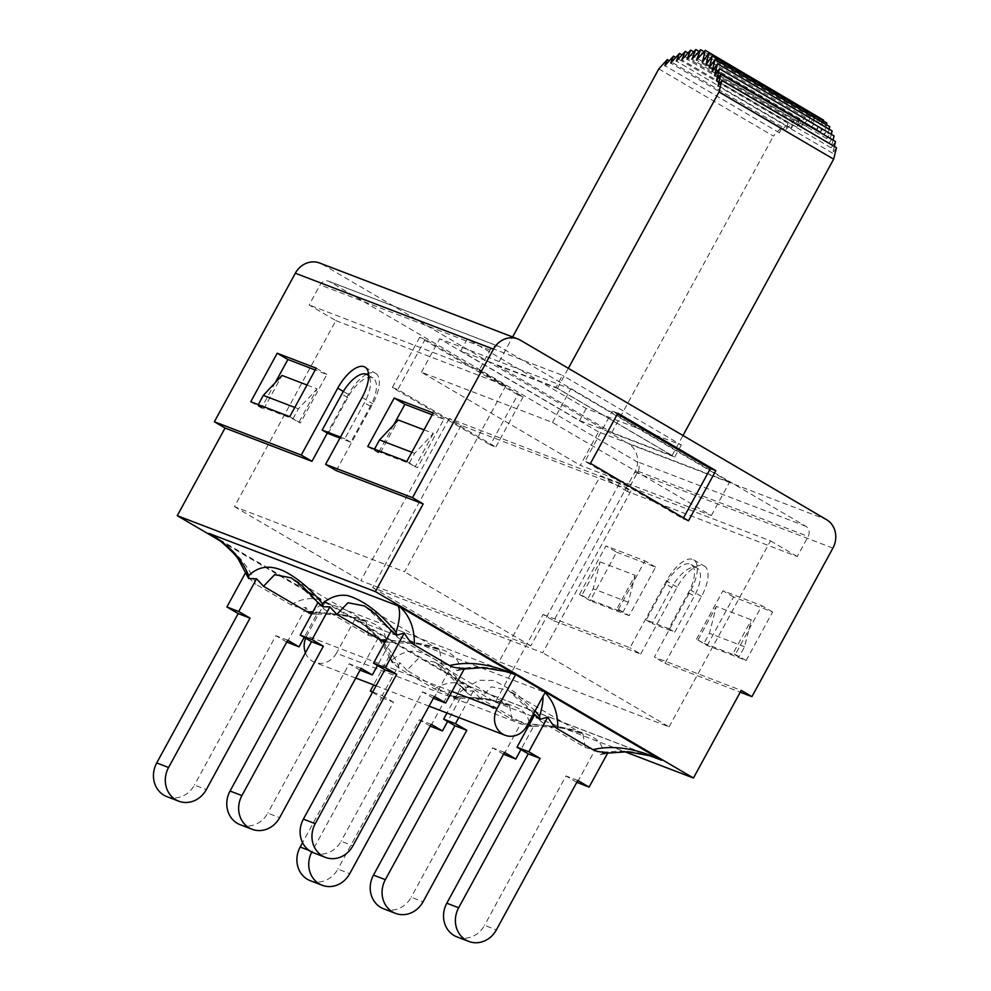 <?xml version="1.0" encoding="UTF-8"?>
<svg xmlns="http://www.w3.org/2000/svg" width="991" height="991" viewBox="0 0 991 991"><rect width="100%" height="100%" fill="white"/><g stroke="black" fill="none" stroke-linecap="round" stroke-linejoin="round"><path stroke-width="0.74" stroke-dasharray="4.96 3.72" d="M555.963 387.394L674.747 457.024L579.586 420.568L460.803 350.938L555.963 387.394L562.529 375.354L467.368 338.897L586.152 408.527L681.312 444.984L562.529 375.354M497.197 365.307L611.819 432.497L672.047 455.575L557.413 388.373L497.197 365.307L512.644 336.965M658.804 68.899L773.426 136.101L781.911 126.786L779.471 132.844L788.118 123.342L785.343 130.242L794.113 120.617L791.016 128.297L799.848 118.598L796.467 127.021L805.311 117.297L801.645 126.414L810.452 116.74L806.525 126.501L815.246 116.926L811.084 127.269L819.953 117.52M811.084 127.269L696.45 60.067M815.246 116.926L704.044 51.743M806.525 126.501L691.891 59.311M810.452 116.74L699.051 51.445M801.645 126.414L687.011 59.225M805.311 117.297L693.7 51.879M796.467 127.021L681.833 59.819M799.848 118.598L688.014 53.031M791.016 128.297L676.395 61.095M794.113 120.617L682.031 54.914M785.343 130.242L670.721 63.052M788.118 123.342L675.775 57.49M779.471 132.844L664.85 65.654M781.911 126.786L669.297 60.761M834.311 146.408L832.626 153.209L836.491 147.696M832.626 153.209L717.992 86.019M833.047 140.053L831.127 147.783L835.524 141.515M831.127 147.783L716.505 80.593M831.313 134.305L829.17 142.915L834.075 135.928M829.17 142.915L714.548 75.712M829.108 129.189L826.767 138.629L832.143 130.961M826.767 138.629L712.133 71.426M826.457 124.742L823.917 134.949L829.74 126.662M823.917 134.949L709.283 67.76M823.36 120.976L820.647 131.914L826.878 123.033M820.647 131.914L706.013 64.725M819.854 117.929L816.968 129.524L823.571 120.109M816.968 129.524L702.346 62.334M611.819 432.497L773.426 136.101M672.047 455.575L682.985 435.507M557.413 388.373L568.351 368.318M517.711 394.752L523.161 396.846L425.176 339.393L419.713 337.312L517.711 394.752L490.347 444.934L495.81 447.028L397.812 389.574L425.176 339.393M520.325 340.161L322.186 264.25A21.381 19.225 111 0 0 319.622 263.011M322.186 264.25L628.356 443.72L826.482 519.631M219.891 540.677L495.314 702.123L543.093 614.47L553.783 620.738L634.773 472.199A21.381 19.225 111 0 0 628.356 443.72M707.178 645.537L733.625 597.028L772.621 611.967L746.173 660.477L707.178 645.537L696.487 639.269L703.982 643.345L709.457 633.311L716.282 606.405L751.389 619.858L744.551 646.764L739.088 656.798L703.982 643.345M739.088 656.798L733.142 653.317L751.389 619.858M746.173 660.477L733.142 653.317M307.012 385.016L317.12 388.893L298.873 422.352L292.94 418.871L257.833 405.418L258.279 404.625M250.748 401.739L261.438 408.007L263.779 408.899L257.833 405.418M289.744 416.678L300.434 422.946L326.881 374.437L315.212 369.965M298.873 422.352L300.434 422.946M579.475 594.439L605.922 545.93L644.93 560.869L618.483 609.378L616.922 608.784L622.856 612.265L587.762 598.812L593.225 588.778L600.063 561.885L581.816 595.331L579.475 594.439L590.165 600.707L616.613 552.198L605.922 545.93M616.613 552.198L655.621 567.137L629.174 615.646L618.483 609.378M629.174 615.646L590.165 600.707M581.816 595.331L587.762 598.812M655.621 567.137L644.93 560.869M772.621 611.967L761.93 605.699L735.483 654.209M733.625 597.028L722.935 590.76L761.93 605.699M696.487 639.269L722.935 590.76M543.093 614.47L629.991 647.767L666.472 580.85A29.78 12.883 120.4 0 1 693.7 559.828A29.78 12.883 120.4 0 1 690.814 590.178L654.333 657.083L741.231 690.38M553.783 620.738L640.682 654.035L629.991 647.767M640.682 654.035L677.163 587.118A29.78 12.883 120.4 0 1 704.39 566.096A29.78 12.883 120.4 0 1 701.504 596.446L665.023 663.351L654.333 657.083M665.023 663.351L740.24 692.176M275.263 382.637L261.438 408.007M316.191 368.169L326.881 374.437M406.756 461.509L417.446 467.777L443.894 419.267L432.225 414.795M433.203 412.999L443.894 419.267M393.737 424.767L378.438 452.825L379.999 453.432L398.246 419.973M367.748 446.557L378.438 452.825M424.012 429.846L433.34 433.426L414.634 453.358L409.159 463.392L374.065 449.951L379.999 453.432M409.159 463.392L417.446 467.777M366.571 374.288A29.78 12.883 -59.6 0 0 348.436 394.418L327.34 433.092M336.283 470.651L372.765 403.746A29.78 12.883 -59.6 0 0 375.663 373.384A29.78 12.883 -59.6 0 0 368.466 373.421M674.747 457.024L681.312 444.984M460.803 350.938L467.368 338.897M579.586 420.568L586.152 408.527M617.839 413.21L612.376 411.116L617.381 414.052M698.048 639.864L716.282 606.405M600.063 561.885L635.157 575.325L616.922 608.784M263.779 408.899L282.014 375.44M328.132 433.55L347.742 397.589A27.686 11.979 120.4 0 1 373.05 378.042A27.686 11.979 120.4 0 1 370.361 406.26L350.752 442.221L339.938 438.084M545.075 692.548L544.27 691.768A49.637 21.48 120.4 0 1 545.05 691.904L545.335 692.065M535.09 710.869L514.54 691.867L494.063 680.507L479.285 680.272L465.807 687.717C449.319 667.934 433.055 655.831 417.013 651.409C408.478 650.381 400.191 653.193 392.139 659.857C386.279 644.782 374.871 631.713 357.887 620.651L542.102 691.235L542.981 696.388M542.102 691.235L544.27 691.768M372.715 691.966L382.179 695.583L399.992 662.917L392.077 662.607L392.139 659.857M392.077 662.607L389.252 656.315C392.969 662.632 396.313 666.621 399.274 668.281L434.479 688.918C438.059 690.826 443.076 691.73 449.53 691.644L430.602 726.378M434.479 688.918C447.09 681.325 459.242 680.681 470.936 686.974L355.348 619.214A49.637 21.48 120.4 0 1 355.98 619.635C378.128 633.732 392.56 649.947 399.274 668.281M357.887 620.651L356.487 619.97M456.987 936.904A24.242 21.802 111 0 0 484.525 925.321L496.38 929.868M534.806 714.536L538.348 719.355L541.743 722.018L585.285 747.548L595.071 749.84M503.924 754.473L521.737 721.795L526.531 726.155L529.318 724.941C548.481 724.78 565.477 727.134 580.305 732.002C596.148 736.586 603.618 743.708 602.689 753.346L600.509 754.696L595.058 749.89L577.245 782.568M576.824 782.32L565.96 775.953L484.525 925.321M383.666 908.821A24.242 21.802 111 0 0 411.203 897.227L423.058 901.773M480.301 698.494L473.364 691L466.253 690.801L461.459 686.466L446.978 713M461.496 686.441L465.052 691.272L468.433 693.935L511.963 719.454L521.749 721.758M503.502 754.225L492.638 747.858L411.203 897.227M310.344 880.726A24.242 21.802 111 0 0 337.869 869.132L349.736 873.678M372.517 692.325L381.597 697.664L302.565 842.635M389.252 656.315L373.657 684.917M430.181 726.13L419.317 719.763L337.869 869.132M311.769 852.037A24.242 21.802 -69 0 1 312.016 851.566L309.204 850.489M431.172 724.31L419.317 719.763M381.597 697.664L393.452 702.198L312.016 851.566M504.493 752.404L492.638 747.858M577.815 780.487L565.96 775.953M382.179 695.583L393.452 702.198M526.531 726.155L533.592 726.341L520.932 749.555M533.616 726.304L523.843 724M585.285 747.548L582.943 733.997L562.058 727.332L529.69 723.876M527.992 723.888L523.83 724L480.288 698.482L491.363 686.788L508.346 690.256L541.743 722.018M600.509 754.696L608.04 752.38M602.689 753.346C619.053 749.32 636.879 750.881 656.153 758.028L471.691 687.345C467.74 686.082 462.264 689.253 455.278 696.871L452.367 697.937M449.53 691.644L452.367 697.949L460.27 698.246L450.509 695.905L406.967 670.387L418.091 658.73L435.148 662.273L468.446 693.948M470.936 686.974L471.691 687.345M455.278 696.871C482.121 697.156 502.933 700.872 517.736 708.032C525.218 711.711 529.083 717.348 529.318 724.941M511.963 719.454L509.622 705.902L486.247 698.729L450.509 695.905M651.397 756.344L471.605 687.37A49.637 44.632 -69 0 1 472.05 687.63M472.496 687.766L471.679 687.395M465.807 687.717L466.253 690.801M406.967 670.374L400.017 662.88M473.314 691L458.833 717.546M460.27 698.246L447.61 721.46M291.577 578.087L324.998 609.861L368.541 635.38L378.327 637.696L383.096 642.069L385.883 640.855C405.034 640.694 422.03 643.048 436.882 647.928C452.726 652.512 460.183 659.622 459.254 669.272C475.507 665.271 493.233 666.782 512.397 673.818L328.194 603.246C324.243 602.045 318.792 605.228 311.843 612.797L308.932 613.863L316.835 614.172L304.187 637.386M459.254 669.272L457.074 670.622L459.96 670.102L464.606 668.293M166.909 796.64A24.242 21.802 111 0 0 194.447 785.058L206.301 789.604M287.737 640.236L275.882 635.689L194.447 785.058M240.231 824.735A24.242 21.802 111 0 0 267.768 813.153L279.623 817.686M361.058 668.318L349.204 663.784L267.768 813.153M313.565 852.83A24.242 21.802 111 0 0 341.09 841.235L352.945 845.781M434.38 696.413L422.525 691.867L341.09 841.235M383.096 642.069L390.157 642.267L377.509 665.481M390.169 642.218L385.189 641.772M364.985 606.219L398.32 637.944L441.85 663.462L439.57 649.947L418.636 643.258L386.255 639.814M441.825 663.45L451.599 665.754M433.81 698.482L451.623 665.816L457.074 670.622M291.044 604.844C303.122 597.523 314.865 596.656 326.274 602.218A49.637 21.48 -59.6 0 0 325.655 601.81L210.067 534.05C233.517 548.357 248.778 565.068 255.839 584.207L291.044 604.844C294.624 606.752 299.654 607.656 306.108 607.57L308.932 613.863M328.194 603.246L326.274 602.218M311.843 612.797C338.662 613.07 359.498 616.798 374.325 623.958C381.832 627.65 385.685 633.286 385.883 640.855M316.847 614.135L311.868 613.677M368.541 635.38L366.224 621.828L345.302 615.151L312.945 611.707M246.623 574.891L245.818 572.228C249.534 578.558 252.878 582.547 255.839 584.207M209.374 533.703L210.278 534.05M398.159 606.034L399.1 606.343M391.383 630.449L394.926 635.281L398.32 637.944M318.049 602.355L321.592 607.186L324.986 609.849M378.302 637.721L360.489 670.399M306.108 607.57L287.167 642.304M360.067 670.151L349.204 663.784M286.746 642.057L275.882 635.689M433.389 698.234L422.525 691.867M495.314 702.123L624.466 751.599M355.348 619.214L325.655 601.81M325.345 601.698L306.739 635.813A19.089 17.169 111 0 0 305.612 638.229M665.779 584.033L646.169 619.994L668.789 628.653L688.398 592.692A27.686 11.979 -59.6 0 0 691.086 564.486A27.686 11.979 -59.6 0 0 665.779 584.033L671.725 587.514L652.115 623.475L674.735 632.134L694.344 596.173A27.686 11.979 -59.6 0 0 697.032 567.967A27.686 11.979 -59.6 0 0 671.725 587.514M419.713 337.312L392.349 387.481L490.347 444.934M433.34 433.426L415.105 466.872M688.472 520.832L683.01 518.751L585.012 461.298L612.376 411.116M590.475 463.392L585.012 461.298M683.468 517.909L683.01 518.751M392.349 387.481L397.812 389.574M523.161 396.846L495.81 447.028M350.752 442.221L344.806 438.74L364.415 402.78A27.686 11.979 -59.6 0 0 368.627 375.899M340.483 437.081L344.806 438.74M292.94 418.871L298.415 408.825L317.12 388.893M374.499 449.146L374.065 449.951M298.415 408.825L294.785 407.437M414.634 453.358L411.785 452.268M668.789 628.653L674.735 632.134M646.169 619.994L652.115 623.475M635.157 575.325L628.331 602.231L622.856 612.265M628.331 602.231L593.225 588.778M744.551 646.764L709.457 633.311M305.426 652.796A19.089 17.169 111 0 0 314.754 662.347A19.089 17.169 111 0 0 336.432 653.218L526.766 726.143M355.038 619.102L336.432 653.218M461.149 425.399L372.69 587.651L542.734 652.809L631.193 490.557L619.313 483.596L449.27 418.437L461.149 425.399L631.193 490.557M372.69 587.651L499.043 661.728L669.086 726.874L542.734 652.809M335.862 320.613L505.905 385.772L404.501 571.77L234.446 506.624L335.862 320.613L309.13 304.955L320.081 284.875A7.631 6.863 111 0 1 328.752 281.233A7.631 6.863 111 0 1 329.669 281.667L635.826 461.149A7.631 6.863 111 0 1 638.117 471.32L627.179 491.387L797.222 556.533L808.173 536.465A7.631 6.863 -69 0 0 805.881 526.295L499.712 346.825A7.631 6.863 -69 0 0 498.795 346.379L328.752 281.233M669.086 726.874L770.503 540.875L600.447 475.717L499.043 661.728M498.795 346.379A7.631 6.863 -69 0 0 490.124 350.034L479.186 370.101L309.13 304.955M479.186 370.101L505.905 385.772M770.503 540.875L797.222 556.533M627.179 491.387L600.447 475.717M619.313 483.596L530.854 645.835L360.811 580.689L449.27 418.437M234.446 506.624L360.811 580.689M530.854 645.835L404.501 571.77M598.539 431.903L439.657 338.773L570.705 388.98L729.574 482.109L598.539 431.903L580.292 465.349L711.34 515.555L552.47 422.426L421.423 372.22L580.292 465.349M421.423 372.22L439.657 338.773M552.47 422.426L570.705 388.98M711.34 515.555L729.574 482.109M832.898 548.11L634.773 472.199M677.163 587.118L666.472 580.85M701.504 596.446L690.814 590.178M343.344 391.433L348.436 394.418M362.074 397.478L372.765 403.746M451.983 691.458L306.739 635.813M370.361 406.26L364.415 402.78M347.742 397.589L341.796 394.108M688.398 592.692L694.344 596.173M638.117 471.32L808.173 536.465M805.881 526.295L635.826 461.149M329.669 281.667L499.712 346.825M490.124 350.034L320.081 284.875M693.7 559.828L704.39 566.096M364.973 367.116L375.663 373.384M390.045 658.978C385.016 647.903 380.618 640.682 376.853 637.324C367.178 627.563 360.414 621.791 356.549 620.007M533.492 726.304C554.365 726.725 568.524 728.435 575.982 731.432L582.943 733.997M583.018 734.034L507.987 690.058M603.395 754.176L607.632 753.123M471.691 687.358L471.059 687.048M460.171 698.209C479.879 698.494 493.84 700.154 502.053 703.176L509.622 705.902M509.696 705.951L434.851 662.062M536.317 716.951L534.669 714.746M533.678 713.458L519.581 698.618L508.346 690.256M463.008 688.856C455.29 678.81 448.985 671.403 435.148 662.273M459.96 670.102L464.197 669.049M390.082 642.23L417.124 643.952C431.246 646.454 435.458 648.325 435.805 648.387L439.509 649.923M439.57 649.947L364.874 606.158M316.761 614.135C336.457 614.408 350.405 616.055 358.618 619.09L366.224 621.828M366.298 621.89L291.924 578.286M392.894 632.865L391.247 630.66M319.56 604.77L317.925 602.565M368.627 375.453L373.05 378.042M691.086 564.486L697.032 567.967M429.078 706.149L376.06 685.834M355.757 678.055L314.754 662.347"/><path stroke-width="1.49" d="M819.854 117.929L705.319 50.33L696.45 60.067L700.625 49.723L691.891 59.311L695.818 49.55L687.011 59.225L690.677 50.107L681.833 59.819L685.227 51.396L676.395 61.095L679.492 53.415L670.721 63.052L673.496 56.153L664.85 65.654L667.29 59.584L658.804 68.899L512.644 336.965M704.044 51.743L700.625 49.723M699.051 51.445L695.818 49.55M693.7 51.879L690.677 50.107M688.014 53.031L685.227 51.396M682.031 54.914L679.492 53.415M675.775 57.49L673.496 56.153M669.297 60.761L667.29 59.584M721.869 80.494L836.491 147.696L833.642 159.167L719.02 91.977L721.869 80.494L717.992 86.019L720.903 74.313L716.505 80.593L719.454 68.726L714.548 75.712L717.509 63.771L712.133 71.426L715.106 59.472L709.283 67.76L712.244 55.843L706.013 64.725L708.949 52.919L702.346 62.334L705.319 50.33M720.903 74.313L835.524 141.515L834.311 146.408M719.454 68.726L834.075 135.928L833.047 140.053M717.509 63.771L832.143 130.961L831.313 134.305M715.106 59.472L829.74 126.662L829.108 129.189M712.244 55.843L826.878 123.033L826.457 124.742M708.949 52.919L823.571 120.109L823.36 120.976M682.985 435.507L833.642 159.167M568.351 368.318L719.02 91.977M740.24 692.176L751.921 696.648L741.231 690.38L693.44 778.022L375.391 591.59L177.265 515.679L225.056 428.038L214.366 421.77L301.264 455.055L311.954 461.323L225.056 428.038M751.921 696.648L832.898 548.11A21.381 19.225 -69 0 0 826.482 519.631L520.325 340.161A21.381 19.225 -69 0 0 517.76 338.922L319.622 263.011A21.381 19.225 111 0 0 295.343 273.231L214.366 421.77M301.264 455.055L337.745 388.15A29.78 12.883 120.4 0 1 364.973 367.116A29.78 12.883 120.4 0 1 362.074 397.478L325.593 464.383L412.491 497.68L493.481 349.142A21.381 19.225 -69 0 1 517.76 338.922M412.491 497.68L423.182 503.948L336.283 470.651L325.593 464.383M715.836 470.663L617.839 413.21L590.475 463.392L688.472 520.832L715.836 470.663L710.374 468.57L683.468 517.909M277.195 353.23L316.191 368.169L289.744 416.678L250.748 401.739L277.195 353.23L287.886 359.498L275.263 382.637M315.212 369.965L287.886 359.498M433.203 412.999L406.756 461.509L367.748 446.557L394.195 398.06L433.203 412.999M432.225 414.795L404.885 404.328L393.737 424.767M394.195 398.06L404.885 404.328M327.34 433.092L311.954 461.323M368.466 373.421A29.78 12.883 -59.6 0 0 366.571 374.288M617.381 414.052L710.374 468.57M294.785 407.437L263.309 395.384L282.014 375.44L307.012 385.016M375.391 591.59L423.182 503.948M339.938 438.084L328.132 433.55L322.186 430.069L340.483 437.081M458.66 907.756L446.805 903.21L528.253 753.841L540.107 758.388L458.66 907.756A24.242 21.802 -69 0 0 468.842 941.45A24.242 21.802 -69 0 0 496.38 929.868L577.815 780.487L589.1 787.102L608.04 752.38C600.893 752.33 595.876 751.426 592.977 749.654L557.772 729.017C558.193 713.929 553.969 701.764 545.075 692.548M557.772 729.017C554.353 726.812 551.008 722.823 547.75 717.038L540.219 719.367L534.781 714.548L516.968 747.226L528.822 751.773L540.107 758.388M542.981 696.388C543.142 701.628 542.003 708.28 539.55 716.332L540.231 719.367M539.55 716.332L535.09 710.869M446.805 903.21A24.242 21.802 111 0 0 456.987 936.904L468.842 941.45M528.253 753.841L516.968 747.226M589.1 787.102L576.824 782.32M373.483 875.115A24.242 21.802 111 0 0 383.666 908.821L395.52 913.355A24.242 21.802 -69 0 1 385.338 879.661L373.483 875.115L454.919 725.746L443.634 719.132L455.501 723.678L466.786 730.293L385.338 879.661M446.978 713L443.634 719.132M520.932 749.555L515.778 759.019L503.502 754.225M515.778 759.019L504.493 752.404L423.058 901.773A24.242 21.802 -69 0 1 395.52 913.355M302.565 842.635L300.162 847.032A24.242 21.802 111 0 0 310.344 880.726L322.199 885.273A24.242 21.802 -69 0 1 311.769 852.037M372.517 692.325L370.312 691.049L372.715 691.966M373.657 684.917L370.312 691.049M447.61 721.46L442.457 730.924L430.181 726.13M442.457 730.924L431.172 724.31L349.736 873.678A24.242 21.802 -69 0 1 322.199 885.273M454.919 725.746L466.786 730.293M529.69 723.876L527.992 723.888M656.153 758.028L660.638 759.651C635.615 748.242 613.057 744.91 592.977 749.654M545.335 692.065L660.638 759.651M661.245 760.023L661.753 760.308A49.637 44.632 111 0 0 661.294 760.097L660.378 759.738M661.753 760.308L651.397 756.344M547.75 717.038L528.822 751.773M458.833 717.546L455.501 723.678M315.237 823.67L303.382 819.136L384.818 669.767L396.673 674.301L315.237 823.67A24.242 21.802 -69 0 0 325.42 857.376A24.242 21.802 -69 0 0 352.945 845.781L434.38 696.413L445.665 703.028L464.606 668.293C457.47 668.256 452.441 667.339 449.542 665.568L414.337 644.93C414.746 628.653 409.89 615.931 399.769 606.74L515.357 674.487A49.637 21.48 -59.6 0 0 514.577 674.363C490.434 663.908 468.755 660.985 449.542 665.568M514.577 674.363L505.559 671.502L482.852 667.575L464.197 669.049M156.727 762.946A24.242 21.802 111 0 0 166.909 796.64L178.764 801.186A24.242 21.802 -69 0 1 168.581 767.492L156.727 762.946L238.174 613.578L250.029 618.124L168.581 767.492M304.187 637.386L299.022 646.85L287.737 640.236L206.301 789.604A24.242 21.802 -69 0 1 178.764 801.186M230.048 791.041A24.242 21.802 111 0 0 240.231 824.735L252.098 829.281A24.242 21.802 -69 0 1 241.915 795.587L230.048 791.041L311.496 641.673L323.351 646.219L241.915 795.587M377.509 665.481L372.343 674.933L361.058 668.318L279.623 817.686A24.242 21.802 -69 0 1 252.098 829.281M303.382 819.136A24.242 21.802 111 0 0 313.565 852.83L325.42 857.376M238.174 613.578L226.889 606.963L238.744 611.509L250.029 618.124M311.496 641.673L300.211 635.058L312.066 639.604L323.351 646.219M384.818 669.767L373.533 663.152L385.388 667.686L396.673 674.301M385.189 641.772L380.42 639.926L336.853 614.395M386.255 639.814L380.408 639.938M238.744 611.509L256.558 578.831L248.654 578.533L248.704 575.783C242.238 559.32 229.429 545.409 210.278 534.05L209.374 533.703A49.637 44.632 -69 0 0 208.952 533.406L398.655 606.083A49.637 44.632 111 0 1 399.076 606.381L398.159 606.034C400.55 610.976 399.856 619.709 396.115 632.258C379.887 612.562 363.697 600.323 347.556 595.566C338.749 594.241 330.362 596.929 322.385 603.63L322.831 606.727L329.892 606.888L336.841 614.395L347.965 602.739L364.589 605.984L376.171 614.544L391.247 630.66M311.868 613.677L307.074 611.831L263.519 586.3L274.643 574.656L291.255 577.889L302.144 585.842L317.925 602.565M312.945 611.707L307.061 611.831M248.654 578.533L238.806 560.126C236.7 556.087 230.507 549.683 220.213 540.913L210.018 534.025M414.337 644.93C410.918 642.725 407.586 638.737 404.328 632.952L396.796 635.281L391.346 630.474L373.533 663.152M396.115 632.258L396.796 635.281M399.769 606.74L399.026 606.319M322.385 603.63C311.013 589.509 298.564 578.843 285.012 571.609C270.444 564.585 258.341 565.972 248.704 575.783M322.818 606.74L318.024 602.379L300.211 635.058M263.532 586.288L256.582 578.781M245.669 572.501L226.889 606.963M404.328 632.952L385.388 667.686M329.879 606.926L312.066 639.604M372.343 674.933L360.067 670.151M445.665 703.028L433.389 698.234M299.022 646.85L286.746 642.057M177.265 515.679L219.891 540.677M624.466 751.599L693.44 778.022M515.357 674.487L545.36 692.015L526.766 726.143A19.089 17.169 -69 0 1 505.088 735.26A19.089 17.169 -69 0 1 497.061 708.738L451.983 691.458M515.667 674.611L497.061 708.738M411.785 452.268L379.541 439.905L398.246 419.973L424.012 429.846M368.627 375.899A27.686 11.979 -59.6 0 0 367.104 374.561A27.686 11.979 -59.6 0 0 341.796 394.108L322.186 430.069M379.541 439.905L374.499 449.146M258.279 404.625L263.309 395.384M305.612 638.229A19.089 17.169 111 0 0 305.426 652.796M295.343 273.231L493.481 349.142M337.745 388.15L343.344 391.433M309.204 850.489L300.162 847.032M607.632 753.123L627.749 751.735L649.142 755.638L656.463 758.152M534.669 714.746L533.678 713.458M291.924 578.286L291.243 577.889M367.104 374.561L368.627 375.453M505.088 735.26L429.078 706.149M376.06 685.834L355.757 678.055"/></g></svg>

